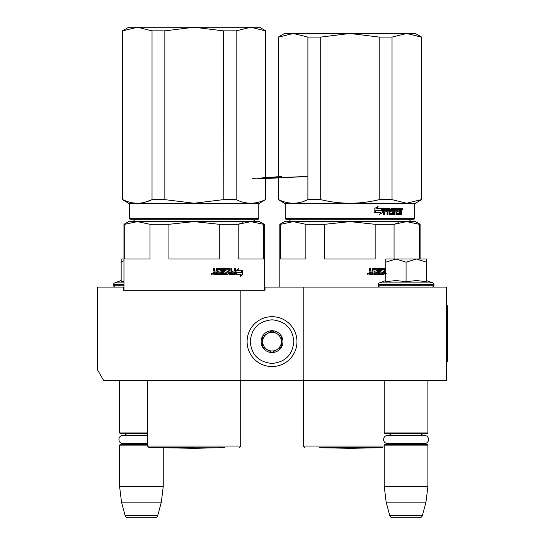 <?xml version="1.0" encoding="UTF-8"?>
<svg xmlns="http://www.w3.org/2000/svg" width="545" height="545" viewBox="0 0 545 545"><rect width="100%" height="100%" fill="white"/><g stroke="black" fill="none" stroke-linecap="round" stroke-linejoin="round"><path stroke-width="0.82" d="M402.919 380.594L409.874 380.594M138.423 380.594L144.2 380.594M303.204 287.072L265.02 287.072L265.02 290.192L123.184 290.192L123.184 287.072L97.466 287.072L97.466 369.789L103.7 380.594L446.6 380.594L446.6 287.072L303.204 287.072L303.204 380.594M240.863 290.192L240.863 380.594M123.184 287.072L123.96 287.072M264.236 287.072L265.02 287.072M272.03 316.686A24.941 24.941 0 0 0 247.096 341.626A24.941 24.941 0 0 0 272.03 366.56A24.941 24.941 0 0 0 296.971 341.626A24.941 24.941 0 0 0 272.03 316.686M272.03 319.806C258.78 321.1 251.504 328.369 250.209 341.626C251.504 354.877 258.78 362.153 272.03 363.447C285.287 362.153 292.556 354.877 293.85 341.626C292.563 328.369 285.287 321.1 272.03 319.806M272.03 330.713A10.914 10.914 0 0 0 261.123 341.626A10.914 10.914 0 0 0 272.03 352.533A10.914 10.914 0 0 0 282.944 341.626A10.914 10.914 0 0 0 272.03 330.713M272.03 330.829L262.683 336.224L262.683 347.022L272.03 352.424L281.384 347.022L281.384 336.224L272.03 330.829M267.357 349.727A9.354 9.354 0 0 0 281.384 341.626A9.354 9.354 0 0 0 267.357 333.526A9.354 9.354 0 0 0 272.03 350.98A9.354 9.354 0 0 0 276.71 349.727M267.357 333.526A9.354 9.354 0 0 1 281.384 341.626M119.6 380.594L119.6 432.962L147.497 432.962M147.497 433.582L120.22 433.582L119.6 432.962M126.563 435.421A3.74 3.74 122.2 0 0 123.34 433.582M123.34 444.495A3.74 3.74 47.8 0 0 125.779 443.589L123.013 443.589A4.081 4.081 0 0 1 118.926 439.508A4.081 4.081 0 0 1 123.013 435.421L147.497 435.421M147.497 445.115L119.6 445.115L120.22 444.495L147.497 444.495M119.6 445.115L119.6 486.576L163.241 486.576L161.327 502.163L157.771 515.441L125.071 515.441L121.515 502.163L161.327 502.163M163.241 447.608L163.241 486.576M119.6 486.576L121.515 502.163M154.76 517.75L128.082 517.75L154.76 517.75A3.12 3.12 -34.1 0 0 157.771 515.441M128.082 517.75A3.12 3.12 34.1 0 1 125.071 515.441M384.252 380.594L384.252 432.962L427.893 432.962L427.893 380.594M384.252 432.962L384.879 433.582L427.273 433.582L427.893 432.962M420.931 435.421A3.74 3.74 -122.1 0 1 424.153 433.582M391.215 435.421A3.74 3.74 122.2 0 0 387.992 433.582M424.153 444.495A3.74 3.74 -47.8 0 1 421.714 443.589M387.992 444.495A3.74 3.74 47.8 0 0 390.431 443.589M427.893 445.115L384.252 445.115L384.879 444.495L427.273 444.495L427.893 445.115L427.893 486.576L425.979 502.163L422.423 515.441L389.723 515.441L386.167 502.163L425.979 502.163M384.252 445.115L384.252 486.576L427.893 486.576M384.252 486.576L386.167 502.163M419.412 517.75L392.734 517.75L419.412 517.75A3.12 3.12 -34.1 0 0 422.423 515.441M392.734 517.75A3.12 3.12 34.1 0 1 389.723 515.441M115.39 287.072A1.873 1.873 40.2 0 1 113.517 285.205L113.517 284.64A1.873 1.873 129.2 0 1 114.75 282.882L123.96 282.882M121.154 280.552L114.75 282.882M121.63 281.595L123.96 281.166M123.96 259.018L121.154 259.018L121.154 281.697M123.96 260.694L121.154 262.152M426.333 280.552L432.744 282.882L379.409 282.882A1.873 1.873 129.2 0 0 378.175 284.64L378.175 285.205A1.873 1.873 40.2 0 0 380.042 287.072M432.103 287.072A1.873 1.873 -40.2 0 0 433.977 285.205L378.175 285.205M432.744 282.882A1.873 1.873 -129.2 0 1 433.977 284.64L433.977 285.205M385.812 280.552L379.409 282.882M386.282 281.595L396.161 280.552L406.073 281.69L416.509 280.552L426.333 281.69L426.333 262.152L416.421 259.018L406.073 262.152L395.949 259.018L385.812 259.018L385.812 281.697M385.812 262.152L395.949 259.018L415.992 259.018M426.333 262.152L426.333 259.018L416.421 259.018M406.073 281.69L406.073 262.152M387.665 435.421L424.48 435.421A4.081 4.081 0 0 1 428.568 439.508A4.081 4.081 0 0 1 424.48 443.589L387.665 443.589A4.081 4.081 0 0 1 383.585 439.508A4.081 4.081 0 0 1 387.665 435.421M123.013 443.589L147.497 443.589M242.981 222.673L238.206 224.308L250.795 221.611L194.102 221.611L219.281 224.308L219.281 259.018L168.923 259.018L168.923 224.308L194.102 221.611L249.303 221.611M246.456 221.611L222.326 221.611M218.797 221.611L215.166 221.611M207.672 221.611L203.83 221.611M194.102 221.611L137.408 221.611L149.998 224.308L149.998 259.018L124.819 259.018L124.819 224.308L137.408 221.611L128.64 221.611L123.96 224.308L123.96 290.192M124.819 224.308L123.96 224.308M219.281 224.308L238.206 224.308L238.206 259.018L263.385 259.018L263.385 224.308L264.236 224.308L264.236 290.192M264.236 224.308L259.563 221.611L250.795 221.611L263.385 224.308M168.923 224.308L149.998 224.308M194.102 447.608L149.058 447.608L194.102 447.608M237 272.391L241.728 272.391L242.545 270.49L237.491 270.49L238.758 268.562L236.019 270.552L236.019 274.51L237 272.391L236.019 273.706M241.306 272.391L242.116 270.49M237.491 270.49L238.363 268.562M242.736 274.482L242.736 270.49L241.823 272.609L237.102 272.609L236.223 274.51L240.992 274.51L240.127 276.472L242.736 274.482L242.3 274.482L242.3 271.499M240.331 276.002L242.3 274.482M242.3 271.063L241.394 272.609M214.655 270.565L215.132 271.049L214.655 270.565L214.655 268.372L213.524 268.372L213.524 270.865L214.226 271.58L213.524 272.296L213.524 274.026L214.001 274.51L217.155 274.51L217.332 269.523L220.582 269.707L220.582 271.049L218.586 271.049L218.586 272.207L220.582 272.207L220.582 273.168L218.054 273.358L218.054 274.51L227.606 274.51L228.028 274.026L227.728 271.533L228.028 274.026M225.725 271.049L225.283 270.865L225.562 269.707L225.725 271.049L227.606 271.049L228.028 271.533M225.562 269.707L228.75 269.707L228.75 274.026L229.172 274.51L235.045 274.51L235.433 274.026L235.072 274.026L235.072 268.372M235.433 274.026L235.433 268.372L234.493 268.372L234.493 271.049L232.265 271.049L232.265 272.207L234.493 272.207L234.343 273.358L231.536 273.358L231.536 268.372M231.877 273.358L231.877 268.372L230.896 268.372L230.896 271.049L229.275 271.049L229.275 268.855L229.588 271.049M223.566 268.372L223.566 273.358L226.986 273.168L226.822 272.207L224.928 272.207L224.492 271.723L224.492 268.855L224.928 268.372L229.172 268.372L229.588 268.855M223.832 273.358L223.832 268.372L222.776 268.372L222.776 273.358L221.468 273.358L221.468 268.855L221.713 273.358M215.132 271.049L216.256 271.049L216.256 268.855L216.719 268.372L221.263 268.372L221.713 268.855M214.478 270.565L214.478 268.372M212.748 273.733L211.188 273.733L212.748 273.733M217.332 269.523L216.951 269.707L216.951 274.51M230.739 273.358L230.896 272.207L229.275 272.207L229.752 273.358L230.739 273.358M214.839 273.358L216.256 273.358L216.256 272.207L214.478 272.207L214.655 273.358L214.655 272.207M230.412 273.358L229.431 273.358L229.275 272.207M227.728 274.026L227.306 274.51M227.306 271.049L227.728 271.533M235.072 274.026L234.677 274.51M228.859 268.372L229.275 268.855M221.025 268.372L221.468 268.855M212.128 273.202L211.964 273.672L212.128 273.202M211.814 273.576L211.658 273.202L211.814 273.576M211.658 273.202L211.528 274.292L212.121 274.292L212.121 273.672M211.889 272.956L212.584 273.733L211.889 274.51M129.417 218.647L130.044 219.274L258.16 219.274L258.786 218.647L129.417 218.647L129.417 203.687L258.786 203.687L265.415 199.64C255.666 204.395 245.918 204.395 236.169 199.64L223.341 199.64L194.102 203.237L164.856 199.64L194.102 203.237M223.184 199.674L223.341 30.847L194.102 27.25L164.856 30.847L164.856 199.64L152.028 199.64C142.286 204.395 132.537 204.395 122.789 199.64L122.407 199.64L122.407 30.847L122.789 30.847L122.789 199.64M265.797 199.64L265.797 30.847L265.415 30.847L265.415 199.64M265.415 30.847L250.795 27.25L236.169 30.847L223.341 30.847M236.169 30.847L236.169 199.64M144.868 202.27L152.028 199.64L152.028 30.847L164.856 30.847M122.789 30.847L137.408 27.25L122.789 30.847M122.407 30.847L128.64 27.25L259.563 27.25L265.797 30.847M152.028 30.847L137.408 27.25M246.074 27.645L250.795 27.25M224.853 447.779L163.35 447.779L194.102 448.31L224.949 447.608M252.553 178.331L307.06 176.546L258.112 178.862M281.772 176.546L262.779 177.704M370.702 273.358L372.112 273.358L372.112 272.207L370.334 272.207L370.702 273.358L370.334 272.207M363.535 221.611L405.167 221.611M402.319 221.611L378.189 221.611M374.66 221.611L371.029 221.611M398.845 222.673L394.062 224.308L406.659 221.611L349.965 221.611L375.144 224.308L375.144 259.018L324.786 259.018L324.786 224.308L349.965 221.611L293.271 221.611L305.861 224.308L305.861 259.018L280.682 259.018L280.682 224.308L293.271 221.611L284.504 221.611L279.823 224.308L279.823 287.072M280.682 224.308L279.823 224.308M375.144 224.308L394.062 224.308L394.062 259.018M419.248 259.018L419.248 224.308L420.1 224.308L420.1 259.018M420.1 224.308L415.426 221.611L406.659 221.611L419.248 224.308M324.786 224.308L305.861 224.308M349.965 447.608L382.542 447.608M372.991 269.523L376.445 269.707L376.445 271.049L374.449 271.049L374.449 272.207L376.445 272.207L376.445 273.168L373.911 273.358L373.911 274.51L383.469 274.51L383.891 274.026L383.169 271.049M383.891 274.026L383.591 271.533M385.812 274.51L384.613 274.026L384.45 269.523L381.309 269.523L381.425 270.865L383.469 271.049L383.891 271.533M385.451 271.049L385.138 268.855L385.451 271.049L385.812 271.049M379.429 268.372L379.429 273.358L382.849 273.168L382.685 272.207L380.792 272.207L380.356 271.723L380.356 268.855L380.792 268.372L385.036 268.372L385.451 268.855M379.695 273.358L379.695 268.372L378.639 268.372L378.639 273.358L377.331 273.358L377.331 268.855L376.888 268.372M377.576 273.358L377.331 268.855M370.334 268.372L370.334 270.565L370.804 271.049L372.112 271.049L372.112 268.855L372.582 268.372L377.126 268.372L377.576 268.855M370.518 270.565L370.518 268.372L369.381 268.372L369.381 270.865L370.089 271.58L369.381 272.296L369.381 274.026L369.864 274.51L373.018 274.51L373.018 269.707M368.611 273.733L367.051 273.733L368.611 273.733M372.814 274.51L372.814 269.707M385.812 272.207L385.451 272.207L385.812 273.358M385.451 272.207L385.138 273.168L386.276 273.358M383.591 274.026L383.169 274.51M381.309 269.523L381.146 270.865L381.589 271.049M384.722 268.372L385.138 268.855M370.334 270.565L370.804 271.049M367.984 273.672L368.141 274.292L367.453 274.196L367.453 273.202L367.766 273.672L367.984 273.202M421.278 199.64L421.66 199.64L421.66 37.087L406.659 33.483L421.278 37.087L421.278 199.64L406.659 203.237L392.032 199.64L379.204 199.64C359.714 204.395 340.216 204.395 320.719 199.64L307.891 199.64C298.149 204.395 288.4 204.395 278.652 199.64L278.27 199.64L278.27 37.087L278.652 37.087L278.652 199.64M421.66 37.087L415.426 33.483L349.965 33.483L379.204 37.087L392.032 37.087L406.659 33.483L392.032 37.087L392.032 199.64M320.719 37.087L307.891 37.087L293.271 33.483L349.965 33.483L320.719 37.087L320.719 199.64M379.204 37.087L379.204 199.64M307.891 37.087L307.891 199.64L302.652 201.718M278.27 37.087L284.504 33.483L293.271 33.483L278.652 37.087M414.65 218.647L285.28 218.647L285.907 219.274L414.023 219.274L414.65 218.647L414.65 203.687L421.66 199.64M285.28 218.647L285.28 203.687L414.65 203.687M382.794 212.318L382.794 208.36L381.718 210.479L376.118 210.479L375.062 212.387L380.723 212.387L379.715 214.314L382.794 212.318L379.429 214.314M382.57 208.36L381.602 210.261L375.995 210.261L374.824 212.387L374.824 208.394L378.101 206.398L377.038 208.36L382.474 208.551M382.474 208.987L382.474 212.318M382.474 208.36L381.411 210.479M401.522 212.012L401.522 214.505L400.8 214.505L400.493 211.821L399.751 211.821L399.437 214.505L396.181 214.505L395.84 209.518L395.016 209.518L395.016 214.505L394.178 214.505L394.178 209.518L391.685 209.518L391.685 210.67L393.279 210.67L393.64 211.153L393.279 214.505L389.6 214.505L389.219 211.821L387.992 211.821L387.992 214.505L387.045 214.505L387.045 209.518L384.566 209.518L384.409 210.67L386.664 210.67L386.664 211.821L384.409 211.821L384.409 214.505L383.414 214.505L383.414 208.844L383.83 208.36L389.6 208.36L389.982 208.844L389.982 213.163L392.618 213.347L392.618 211.821L391.003 211.821L390.629 211.337L391.003 208.36L398.518 208.36L398.518 209.518L396.692 209.702L396.692 210.67L398.143 210.67L398.143 211.821L396.692 211.821L396.692 213.163L399.015 213.347L399.138 208.36L401.222 208.36L401.522 210.574L401.072 211.29L401.522 212.012L401.025 212.012L401.025 214.505L400.309 214.505M399.751 214.022L398.96 214.505M391.283 209.518L391.685 209.518L391.14 209.702L391.14 210.479L391.685 210.67L391.283 210.67M387.624 211.821L387.992 211.821L387.624 211.821L387.624 214.505M384.232 209.518L384.075 210.67M390.125 213.347L389.743 213.347L390.125 213.347M396.372 209.518L396.821 209.518L396.242 209.702L396.242 210.67L396.692 210.67L396.242 210.67M396.821 213.347L396.372 213.347L396.821 213.347M399.751 210.67L400.8 210.67L400.8 209.702L399.751 209.518L399.751 210.67L399.274 210.67L399.274 209.518L399.751 209.518L399.274 209.518M387.992 210.67L389.219 210.67L389.069 209.518L388.142 209.518L387.624 210.67L387.774 209.518L388.694 209.518M396.692 211.821L396.242 211.821L396.372 213.347M397.68 210.67L397.68 211.821M398.048 208.36L398.048 209.518M389.219 208.36L389.743 213.347M384.409 211.821L384.075 214.505M386.31 210.67L386.31 211.821M392.863 210.67L393.218 211.153L392.863 214.505M395.397 209.518L394.58 209.518L394.58 214.505L393.749 214.505M400.003 211.821L399.274 211.821L399.274 214.022M400.725 208.36L401.025 210.574L400.582 211.29L401.025 212.012M401.072 211.29L400.582 211.29M401.522 210.574L401.025 210.574M401.999 209.144L402.476 208.36L402.939 209.144L402.476 209.92L401.999 209.144M401.522 209.375L401.522 208.905M402.353 208.721L402.353 209.559M377.828 206.398L376.779 208.36M375.995 210.261L374.579 212.387M382.256 208.36L381.296 210.261M402.135 209.689L402.142 208.592M380.717 447.758L349.965 448.297L319.207 447.758L380.805 447.608M446.6 305.779L447.534 305.779L447.534 361.887L446.6 361.887M123.96 285.205L113.517 285.205M123.96 284.64L113.517 284.64M433.977 284.64L378.175 284.64M240.706 380.594L240.706 446.055L147.497 446.055L149.058 447.608M384.252 446.055L303.361 446.055L304.921 447.608M402.939 209.144L402.428 209.144M253.227 219.117C254.692 221.454 255.523 222.285 255.721 221.611M134.976 219.117C133.511 221.454 132.68 222.285 132.483 221.611M240.706 446.055L239.146 447.608M147.497 380.594L147.497 446.055M258.786 218.647L258.786 203.687M129.417 203.687L122.407 199.64M409.084 219.117C410.555 221.454 411.386 222.285 411.584 221.611M290.839 219.117C289.375 221.454 288.543 222.285 288.346 221.611M303.361 380.594L303.361 446.055M285.28 203.687L278.27 199.64"/></g></svg>
